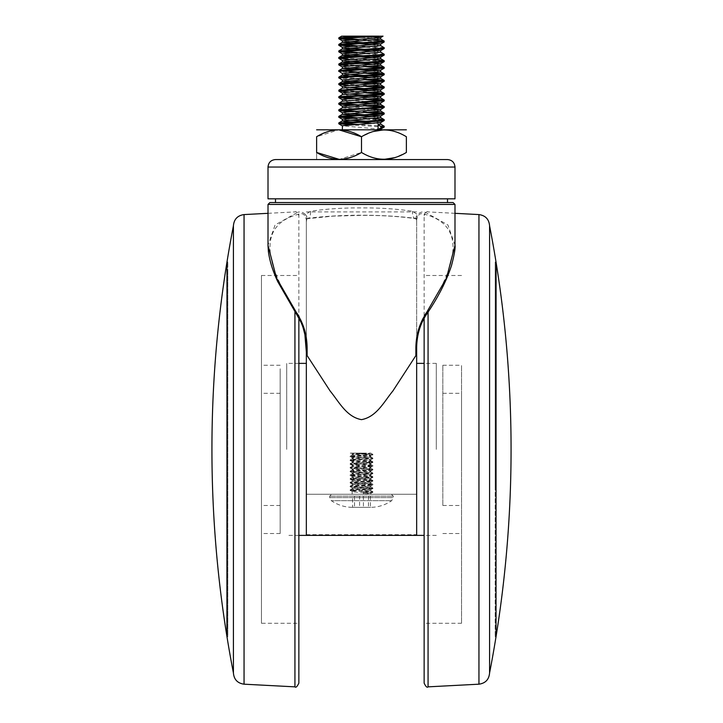<?xml version="1.0" encoding="UTF-8"?>
<svg xmlns="http://www.w3.org/2000/svg" width="723" height="723" viewBox="0 0 723 723"><rect width="100%" height="100%" fill="white"/><g stroke="black" fill="none" stroke-linecap="round" stroke-linejoin="round"><path stroke-width="0.54" stroke-dasharray="3.62 2.71" d="M436.294 449.381L436.294 363.371L436.294 449.381M416.656 363.371L416.656 535.391L306.344 535.391L306.344 494.261L416.656 494.261L306.344 494.261L306.344 363.371L306.344 535.391L416.656 535.391L416.656 363.371L416.656 535.391L416.656 534.659L416.656 535.391L306.344 535.391L306.344 221.148A7.483 4.727 -171.9 0 0 306.398 220.84L306.398 220.84A7.483 4.727 -171.9 0 0 306.371 219.783L306.344 219.783C305.178 214.541 302.684 212.661 298.861 214.135L298.861 315.58C268.622 271.179 252.878 226.001 298.861 214.135A1.871 1.247 -106.6 0 1 297.587 212.354L275.074 224.97L268.007 245.296M286.706 449.381L286.706 363.371L286.706 449.381M453.122 202.567L269.878 202.567M447.51 159.557L275.49 159.557M454.993 198.825L268.007 198.825M454.993 245.296L447.917 224.961L425.413 212.354C422.603 211.396 419.991 212.146 417.569 214.604L412.571 211.288C397.108 208.92 380.09 207.79 361.5 207.917C342.856 207.79 325.838 208.92 310.429 211.288L305.431 214.604C303.027 212.146 300.406 211.396 297.587 212.354M306.344 534.659L416.656 534.659M306.344 338.12L306.344 218.554C338.879 214.089 384.374 214.125 416.656 218.554L416.656 347.636C416.8 335.752 419.295 325.07 424.139 315.58L424.139 214.135C470.293 225.992 454.171 271.45 424.139 315.58A1.871 0.877 34.6 0 0 425.675 315.626M416.656 338.12L416.656 218.554A7.483 4.049 -81 0 1 415.508 218.68A7.483 4.049 -81 0 1 415.499 218.671A7.483 4.049 -81 0 1 412.571 211.288M416.656 219.62A7.483 3.145 -38.2 0 1 416.177 219.232L415.49 218.671C399.051 216.349 380.867 215.255 360.958 215.391L333.104 216.132L307.51 218.671A7.483 4.049 -99 0 0 307.501 218.671A7.483 4.049 -99 0 1 306.344 218.554L306.344 221.148M361.5 202.567L275.49 202.567L361.5 202.567M306.344 347.636C306.191 335.725 303.696 325.034 298.861 315.58A1.871 0.877 145.4 0 1 297.325 315.626M416.656 221.148A7.483 4.727 -8.1 0 1 416.602 220.84L416.656 219.783C417.84 214.532 420.334 212.643 424.139 214.135A1.871 1.247 -73.4 0 0 425.413 212.354M306.371 219.783L306.344 221.735L306.823 219.232A7.483 3.145 -141.8 0 0 305.431 214.604L306.371 219.783M416.629 219.783L417.569 214.604A7.483 3.145 -38.2 0 0 416.177 219.232L416.602 220.84A7.483 4.727 -8.1 0 1 416.629 219.783M306.344 219.62A7.483 3.145 -141.8 0 0 306.823 219.232L307.51 218.671A7.483 4.049 -99 0 0 310.429 211.288M390.781 494.261L331.586 494.261L390.781 494.261M352.616 507.347L359.584 507.347L352.616 507.347L352.616 496.132L359.584 496.132L359.584 507.347L368.468 507.347L359.584 507.347M370.655 507.347L354.532 507.347L370.655 507.347M363.416 494.261L363.416 491.45L363.416 494.261L370.845 494.261L352.155 494.261L363.416 494.261L370.655 493.321C368.748 492.697 349.317 492.074 352.345 491.45C354.252 490.827 373.683 490.203 370.655 489.579C368.748 488.956 349.317 488.332 352.345 487.718C354.252 487.094 373.683 486.471 370.655 485.847C368.748 485.223 349.317 484.6 352.345 483.976C354.252 483.353 373.683 482.729 370.655 482.105C368.748 481.482 349.317 480.858 352.345 480.235C354.252 479.611 373.683 478.988 370.655 478.364C368.748 477.74 349.317 477.117 352.345 476.493C354.252 475.87 373.683 475.246 370.655 474.622C368.748 473.999 349.317 473.375 352.345 472.752C354.252 472.128 373.683 471.504 370.655 470.881C368.748 470.266 349.317 469.643 352.345 469.019C354.252 468.396 373.683 467.772 370.655 467.148C368.748 466.525 349.317 465.901 352.345 465.278C354.252 464.654 373.683 464.03 370.655 463.407C368.748 462.783 349.317 462.16 352.345 461.536C354.252 460.913 373.683 460.289 370.655 459.665C368.748 459.042 349.317 458.418 352.345 457.795C354.252 457.171 373.683 456.547 370.655 455.924C368.748 455.3 349.317 454.677 352.345 454.053L370.845 453.122L350.275 453.122L352.345 454.053M363.832 493.086L372.634 492.155L350.176 490.465L352.345 491.45M363.416 491.45L370.655 490.519C368.748 489.896 349.317 489.272 352.345 488.649C354.252 488.025 373.683 487.401 370.655 486.778C368.748 486.154 349.317 485.531 352.345 484.907C354.252 484.283 373.683 483.66 370.655 483.036C368.748 482.413 349.317 481.789 352.345 481.166C354.252 480.542 373.683 479.918 370.655 479.295C368.748 478.68 349.317 478.057 352.345 477.433C354.252 476.809 373.683 476.186 370.655 475.562C368.748 474.939 349.317 474.315 352.345 473.692C354.252 473.068 373.683 472.444 370.655 471.821C368.748 471.197 349.317 470.574 352.345 469.95C354.252 469.326 373.683 468.703 370.655 468.079C368.748 467.456 349.317 466.832 352.345 466.208C354.252 465.585 373.683 464.961 370.655 464.338C368.748 463.714 349.317 463.091 352.345 462.467C354.252 461.843 373.683 461.22 370.655 460.605C368.748 459.982 349.317 459.358 352.345 458.734C354.252 458.111 373.683 457.487 370.655 456.864C368.748 456.24 349.317 455.617 352.345 454.993C354.252 454.369 373.683 453.746 370.655 453.122L370.845 453.122M352.155 454.18L352.345 454.993M350.176 490.465L372.869 488.531L350.131 486.669L372.869 484.799L350.131 482.928L372.869 481.057L350.176 479.241L372.869 477.316L350.176 475.499L372.869 473.574L350.176 471.767L372.869 469.833L350.176 468.025L372.869 466.1L350.131 464.229L372.824 462.413L350.131 460.488L372.634 458.499L350.176 456.8L352.345 457.795M352.155 457.921L352.345 458.734M350.176 460.542L352.345 461.536M352.155 461.654L352.345 462.467M350.176 464.283L352.345 465.278M352.155 465.395L352.345 466.208M350.176 468.025L352.345 469.019M352.155 469.137L352.345 469.95M350.176 471.767L352.345 472.752M352.155 472.878L352.345 473.692M350.176 475.499L352.345 476.493M352.155 476.611L352.345 477.433M350.176 479.241L352.345 480.235M352.155 480.352L352.345 481.166M350.176 482.982L352.345 483.976M352.155 484.094L352.345 484.907M350.176 486.724L352.345 487.718M352.155 487.835L352.345 488.649M350.176 456.8L372.824 454.93L370.655 455.924M370.845 456.05L370.655 456.864M372.824 458.671L370.655 459.665M370.845 459.783L370.655 460.605M372.824 462.413L370.655 463.407M370.845 463.524L370.655 464.338M372.824 466.154L370.655 467.148M370.845 467.266L370.655 468.079M372.824 469.896L370.655 470.881M370.845 471.007L370.655 471.821M372.824 473.628L370.655 474.622M370.845 474.749L370.655 475.562M372.824 477.37L370.655 478.364M370.845 478.481L370.655 479.295M372.824 481.111L370.655 482.105M370.845 482.223L370.655 483.036M372.824 484.853L370.655 485.847M370.845 485.964L370.655 486.778M372.824 488.594L370.655 489.579M370.845 489.706L370.655 490.519M372.824 492.327L370.655 493.321M372.824 454.93L350.321 453.122L363.416 453.122M363.832 492.625L372.634 491.685L350.176 489.887L372.824 488.016L350.176 486.145L372.824 484.274L350.131 482.458L372.824 480.533L350.131 478.716L372.869 476.846L350.131 474.975L372.869 473.113L350.131 471.242L372.869 469.372L350.131 467.501L372.869 465.63L350.131 463.759L372.869 461.889L350.131 460.018L372.869 458.147L350.131 456.276L372.869 454.415L355.092 453.122M359.584 496.132L352.616 496.132M354.532 496.132L354.532 507.347M363.416 496.132L363.416 507.347M370.384 496.132L370.384 507.347M368.468 496.132L368.468 507.347M339.141 159.557L406.209 159.557L339.141 159.557M316.62 152.454C316.62 161.5 316.62 161.5 316.62 152.454L316.62 136.746L338.834 129.806M383.94 159.394C375.996 159.114 368.522 156.801 361.5 152.454L339.295 159.394M316.791 129.643L406.209 129.643M361.5 152.454L361.5 136.746L372.851 131.595M380.578 129.191L342.331 125.82M371.08 129.643L342.331 129.643L371.08 129.643M371.08 38.021L357.469 37.253M367.185 36.15L343.181 36.15M347.953 41.563L342.331 40.741M347.953 48.107L342.331 47.293M347.953 54.65L342.331 53.836M371.08 62.558L365.54 62.241M347.953 61.202L342.331 60.38M347.953 67.745L342.331 66.923M347.953 74.288L342.331 73.466M357.469 76.521L349.959 76.069M347.953 80.831L342.331 80.009M347.953 87.375L342.331 86.552M349.959 89.155L342.413 88.098M347.953 93.918L342.331 93.104M349.959 95.698L342.413 94.641M365.54 101.5L342.331 99.647M349.959 102.25L342.413 101.184M365.54 108.052L342.331 106.191M371.08 110.004L342.331 107.826M347.953 113.556L342.331 112.734M347.962 120.099L342.331 119.277M380.669 39.096L375.047 38.292M380.669 45.657L375.047 44.835M380.669 52.201L375.047 51.378M380.669 58.744L375.047 57.921M380.669 65.287L375.047 64.474M380.669 71.83L375.047 71.017M380.669 78.373L375.047 77.56M380.669 84.916L375.047 84.103M380.669 91.46L375.047 90.646M380.669 98.012L375.047 97.189M380.669 104.555L375.047 103.732M380.669 111.098L375.047 110.285M380.669 117.641L375.047 116.828M380.669 122.549L371.08 121.464M380.669 124.184L371.08 123.1M383.94 129.806C391.875 130.086 399.358 132.399 406.38 136.746L406.38 152.454L395.029 157.605M384.211 127.049L349.968 124.862M382.485 120.099L349.968 118.319M365.531 112.517L349.968 111.776M365.531 105.965L349.968 105.233M365.531 99.422L349.968 98.68M365.531 92.878L349.968 92.137M365.531 86.335L349.968 85.594M365.531 79.792L338.861 78.048M365.531 73.249L338.861 71.505M365.531 66.706L349.968 65.965M382.485 61.202L349.968 59.422M382.485 54.659L349.968 52.869M382.485 48.107L349.968 46.326M384.211 41.97L349.968 39.783M384.139 126.154L357.46 124.41M373.041 118.608L357.46 117.867M373.041 112.065L357.46 111.324M373.041 105.522L357.46 104.772M373.041 98.979L357.46 98.229M373.041 92.427L338.789 90.239M373.041 85.883L338.789 83.696M373.041 79.34L340.515 77.56M373.041 72.797L357.46 72.056M373.041 66.254L340.515 64.474M373.041 59.711L340.515 57.93M384.139 54.162L357.46 52.418M384.139 47.619L357.46 45.874M373.041 40.072L357.46 39.331M461.536 460.533L461.536 393.285L461.536 460.533M442.838 438.228L442.838 505.476L442.838 438.228M442.838 466.109L442.838 365.242L442.838 466.109M461.536 466.109L461.536 365.242L461.536 466.109M424.139 414.821L424.139 623.28L424.139 414.821M461.536 414.821L461.536 623.28L461.536 414.821M496.086 636.367L496.086 262.395M495.192 486.543L495.192 262.395L495.192 486.543M495.192 636.737L496.023 636.737L496.023 262.024L495.192 262.024L495.192 636.737L495.192 262.024M489.579 225.784L489.579 672.977M424.139 318.084L424.139 683.118M261.464 395.644L261.464 505.476L261.464 395.644M280.163 503.118L280.163 393.285L280.163 503.118M280.163 368.775L280.163 533.52L280.163 368.775M261.464 368.775L261.464 533.52L261.464 368.775M261.464 623.28L261.464 275.49L261.464 623.28L298.861 623.28L298.861 318.084M226.914 262.395L226.914 636.367M227.808 270.257L227.808 636.367L227.808 270.257M227.808 262.024L226.977 262.024L226.977 636.737L227.808 636.737L227.808 262.024L227.808 636.737M233.421 672.977L233.421 385.232M233.421 235.183L233.421 225.784M268.007 204.437L454.993 204.437M268.007 167.04L454.993 167.04M392.616 496.132L329.715 496.132L392.616 496.132M392.616 497.605L329.715 497.605L392.616 497.605M391.044 500.678L331.324 500.678L391.044 500.678M478.951 214.577L478.951 684.184M428.07 312.083L428.07 686.85M244.049 684.184L244.049 214.577M294.93 686.85L294.93 312.083M436.294 363.371L424.139 363.371M298.861 363.371L286.706 363.371M416.656 211.911L306.344 211.911M436.294 535.391L424.139 535.391M298.861 535.391L286.706 535.391M352.155 507.347C344.546 507.194 337.596 504.97 331.324 500.678L329.715 497.605L329.715 496.132L331.586 494.261M352.155 491.577L352.155 494.261M370.845 493.448L370.845 494.261M391.414 494.261L393.285 496.132L393.285 497.605L391.676 500.678C385.404 504.97 378.454 507.194 370.845 507.347M372.869 492.273L372.869 491.812M350.131 490.402L350.131 489.941M372.869 488.531L372.869 488.07M350.131 486.669L350.131 486.199M372.869 484.799L372.869 484.329M350.131 482.928L350.131 482.458M372.869 481.057L372.869 480.587M350.131 479.186L350.131 478.716M372.869 477.316L372.869 476.846M350.131 475.445L350.131 474.975M372.869 473.574L372.869 473.113M350.131 471.703L350.131 471.242M372.869 469.833L372.869 469.372M350.131 467.971L350.131 467.501M372.869 466.1L372.869 465.63M350.131 464.229L350.131 463.759M372.869 462.359L372.869 461.889M350.131 460.488L350.131 460.018M372.869 458.617L372.869 458.147M350.131 456.746L350.131 456.276M372.869 454.875L372.869 454.415M372.824 491.757L370.791 490.574M350.176 489.887L352.209 488.703M372.824 488.016L370.791 486.832M350.176 486.145L352.209 484.961M372.824 484.274L370.791 483.1M350.176 482.404L352.209 481.229M372.824 480.533L370.791 479.358M350.176 478.662L352.209 477.487M372.824 476.791L370.791 475.617M350.176 474.93L352.209 473.746M372.824 473.059L370.791 471.875M350.176 471.188L352.209 470.004M372.824 469.317L370.791 468.133M350.176 467.447L352.209 466.263M372.824 465.576L370.791 464.401M350.176 463.705L352.209 462.53M372.824 461.834L370.791 460.659M350.176 459.964L352.209 458.789M372.824 458.093L370.791 456.918M350.176 456.231L352.209 455.047M372.824 454.36L370.791 453.176M442.838 505.476L461.536 505.476M442.838 365.242L461.536 365.242M461.536 623.28L424.139 623.28M496.023 262.395L495.192 262.395M454.993 213.321L428.07 211.911C427.103 210.89 425.793 212.137 424.139 215.653M496.023 636.367L495.192 636.367M461.536 275.49L424.139 275.49M442.838 533.52L461.536 533.52M442.838 393.285L461.536 393.285M280.163 393.285L261.464 393.285M280.163 533.52L261.464 533.52M261.464 275.49L298.861 275.49M226.977 636.367L227.808 636.367M268.007 213.321L294.93 211.911C295.897 210.89 297.207 212.137 298.861 215.653M226.977 262.395L227.808 262.395M280.163 365.242L261.464 365.242M280.163 505.476L261.464 505.476"/><path stroke-width="1.08" d="M268.007 204.437L269.878 202.567L453.122 202.567L454.993 204.437L268.007 204.437L268.007 245.305L276.421 277.885L297.587 314.559C303.705 324.058 306.886 335.083 307.121 347.636L306.344 347.636L306.344 338.12M268.007 167.04C268.45 162.494 270.944 160 275.49 159.557L447.51 159.557C452.056 160 454.55 162.494 454.993 167.04L268.007 167.04L268.007 198.825L454.993 198.825L454.993 167.04M307.121 347.636L307.121 355.58L330.149 391.026C338.897 401.608 346.444 416.981 361.5 419.638C376.647 416.918 384.148 401.527 392.878 390.98L415.879 355.58L415.879 347.636L416.656 347.636L416.656 535.391L298.861 535.391M307.121 355.58L306.344 352.119L306.344 535.391M415.879 347.636C416.105 335.129 419.286 324.103 425.413 314.559L446.516 278.03L454.993 245.296L454.993 204.437M424.139 363.371L416.656 363.371L416.656 338.12M416.656 352.119L415.879 355.58M306.344 352.119L304.889 334.559C303.091 328.179 303.407 325.865 297.325 315.626L277.786 281.726C272.761 270.962 269.625 260.858 268.378 251.405L268.007 245.305M297.587 314.559A1.871 0.877 145.4 0 0 297.325 315.626M425.413 314.559A1.871 0.877 34.6 0 1 425.675 315.626L425.675 315.626C437.731 298.138 446.335 281.437 451.504 265.522C454.36 254.559 455.517 247.817 454.993 245.296M316.62 152.454C323.66 156.801 331.143 159.114 339.06 159.394C347.004 159.114 354.478 156.801 361.5 152.454C376.331 161.5 391.288 161.5 406.38 152.454C406.38 161.5 406.38 161.5 406.38 152.454C406.38 161.5 406.38 161.5 406.38 152.454L406.38 136.746C391.55 127.7 376.593 127.7 361.5 136.746C354.46 132.399 346.977 130.086 339.06 129.806C331.125 130.086 323.642 132.399 316.62 136.746C316.62 127.7 316.62 127.7 316.62 136.746C316.62 127.7 316.62 127.7 316.62 136.746L316.62 152.454C316.62 161.5 316.62 161.5 316.62 152.454L339.295 159.394M406.38 129.806L316.62 129.806M372.851 131.595L383.94 129.806M338.834 129.806L361.5 136.746L361.5 152.454M342.331 129.643L342.44 125.712L380.669 122.549L380.669 124.184L378.102 124.736L378.102 129.643L380.578 129.191L384.211 127.049L384.139 126.154L380.587 124.094M371.08 36.385L383.036 36.15L380.578 37.569L371.08 36.385M357.469 37.253L341.708 36.15L338.861 37.804L363.624 36.15L378.96 36.15L338.789 38.699L338.861 37.804M375.047 51.378L342.331 48.929L342.331 47.293L380.56 43.913L347.953 41.563M375.047 44.835L342.331 42.377L342.331 40.741L380.578 37.569M342.331 42.377L380.669 39.105L380.669 37.469M375.047 57.921L342.331 55.472L342.331 53.836L380.56 50.456L347.953 48.107M342.331 48.929L380.669 45.657L380.669 44.013M375.047 64.474L342.331 62.015L342.331 60.38L380.56 57L347.953 54.65M342.331 55.472L380.669 52.201L380.669 50.565M365.54 62.241L347.953 61.202M342.331 62.015L380.669 58.744L380.669 57.108M349.959 76.069L342.331 75.102L342.44 73.357L380.669 70.194L347.953 67.745M375.047 71.017L342.331 68.558L342.44 66.814L347.257 66.164L380.578 63.751L371.08 62.558M342.331 68.558L380.669 65.287L380.669 63.651M375.047 84.103L342.331 81.645L342.331 80.009L380.56 76.629L347.953 74.288M375.047 77.56L357.469 76.521M342.331 75.102L380.669 71.83L380.669 70.194M342.331 88.143L342.44 86.453L347.257 85.793L380.669 83.281L347.953 80.831M342.331 81.645L380.669 78.373L380.669 76.737M342.331 94.686L342.44 92.996L347.257 92.336L380.669 89.824L347.953 87.375M375.047 90.646L349.959 89.155M349.968 92.137L338.861 91.134L338.861 90.158L342.413 88.098L380.669 84.916L380.669 83.281M342.331 101.229L342.44 99.539L347.257 98.879L380.669 96.376L347.953 93.918M375.047 97.189L349.959 95.698M357.46 98.229L338.789 96.783L342.413 94.641L380.669 91.46L380.669 89.824M357.46 111.324L338.789 109.869L342.331 107.826L342.44 106.082L380.578 103.018L365.54 101.5M375.047 103.732L349.959 102.25M357.46 104.772L338.789 103.326L342.413 101.184L380.669 98.012L380.669 96.376M375.047 116.828L342.331 114.37L342.44 112.625L347.257 111.975L380.578 109.562L365.54 108.052M342.413 107.727L380.669 104.555L380.669 102.919M371.08 123.1L344.898 121.464L342.331 120.913L342.44 119.168L380.56 115.897L347.953 113.556M342.331 114.37L380.669 111.098L380.669 109.462M371.08 121.464L347.962 120.099M342.331 120.913L380.669 117.641L380.669 116.005M375.047 38.292L371.08 38.021M375.047 110.285L371.08 110.004M406.38 136.746C406.38 127.7 406.38 127.7 406.38 136.746C406.38 127.7 406.38 127.7 406.38 136.746M395.029 157.605L383.94 159.394M343.181 36.15L363.624 36.15M378.102 129.643L381.166 127.6L384.139 127.131M349.968 124.862L338.915 123.669L381.166 121.048L384.139 120.587L382.485 120.099M349.968 118.319L338.915 117.126L384.139 114.044L365.531 112.517M349.968 111.776L338.915 110.583L384.139 107.501L365.531 105.965M349.968 105.233L338.915 104.04L384.139 100.958L365.531 99.422M349.968 98.68L338.915 97.497L384.139 94.415L365.531 92.878M338.789 91.053L384.139 87.863L365.531 86.335M349.968 85.594L338.915 84.401L384.139 81.319L365.531 79.792M342.422 80.108L338.915 77.858L384.139 74.776L365.531 73.249M342.422 73.565L338.915 71.315L384.139 68.233L365.531 66.706M349.968 65.965L338.915 64.772L381.166 62.151L384.139 61.69L382.485 61.202M349.968 59.422L338.915 58.229L381.166 55.608L384.139 55.147L382.485 54.659M349.968 52.869L338.915 51.685L381.166 49.065L384.139 48.604L382.485 48.107M349.968 46.326L338.915 45.133L384.139 42.051L384.085 41.048L373.041 40.072M349.968 39.783L338.789 38.699M381.166 127.6L381.166 126.778L384.211 126.227M357.46 124.41L338.915 122.856L381.166 120.235L384.085 119.575L373.041 118.608M357.46 117.867L338.915 116.304L381.166 113.692L384.085 113.032L373.041 112.065M338.861 109.788L381.166 107.149L384.085 106.489L373.041 105.522M338.861 103.244L381.166 100.596L384.085 99.946L373.041 98.979M338.861 96.701L381.166 94.053L384.085 93.403L373.041 92.427M338.861 90.158L381.166 87.51L384.085 86.859L373.041 85.883M338.789 84.51L338.915 83.588L344.627 82.928L381.166 80.967L384.085 80.316L373.041 79.34M340.515 77.56L338.915 77.045L344.627 76.385L381.166 74.424L384.085 73.773L373.041 72.797M357.46 72.056L338.915 70.493L381.166 67.881L384.085 67.221L373.041 66.254M340.515 64.474L338.915 63.949L344.627 63.299L381.166 61.338L384.085 60.678L373.041 59.711M340.515 57.93L338.915 57.406L344.627 56.755L381.166 54.794L384.211 54.243L380.587 52.101M357.46 52.418L338.915 50.863L381.166 48.242L384.211 47.7L380.587 45.558M357.46 45.874L338.915 44.32L384.211 41.157M357.46 39.331L338.789 37.885M381.166 126.778L378.102 124.736M496.086 636.367A1174.251 1174.251 0 0 0 496.086 262.395L496.023 636.367M489.579 225.784A1174.251 1174.251 0 0 1 496.023 262.024L496.023 636.737A1174.251 1174.251 0 0 1 489.579 672.977L489.579 225.784C489.001 219.241 485.449 215.508 478.951 214.577L454.993 213.321M478.951 214.577L478.951 684.184L428.07 686.85C427.103 687.88 425.793 686.633 424.139 683.118L424.139 318.084M226.914 262.395A1174.251 1174.251 0 0 0 226.914 636.367L226.977 262.395M233.421 672.977A1174.251 1174.251 0 0 1 226.977 636.737L226.977 262.024A1174.251 1174.251 0 0 1 233.421 225.784L233.421 672.977C233.999 679.521 237.542 683.253 244.049 684.184L294.93 686.85C295.852 687.907 297.162 686.66 298.861 683.118L298.861 623.28M298.861 318.084L298.861 683.118M233.421 385.232L233.421 235.183M428.07 686.85L428.07 312.083M233.421 225.784C233.999 219.241 237.542 215.508 244.049 214.577L244.049 684.184M294.93 312.083L294.93 686.85M306.344 363.371L298.861 363.371M447.51 198.825L447.51 202.567M275.49 198.825L275.49 202.567M416.656 347.636C416.855 335.617 419.864 324.943 425.675 315.626M424.139 535.391L416.656 535.391M380.669 129.146L380.669 129.643M338.789 123.778L338.789 122.955M384.211 120.506L384.211 119.684M338.789 117.234L338.789 116.412M384.211 113.963L384.211 113.14M338.789 110.691L338.789 109.869M384.211 107.42L384.211 106.597M338.789 104.148L338.789 103.326M384.211 100.868L384.211 100.054M338.789 97.596L338.789 96.783M384.211 94.324L384.211 93.511M384.211 87.781L384.211 86.968M384.211 81.238L384.211 80.425M338.789 77.967L338.789 77.144M384.211 74.695L384.211 73.873M338.789 71.423L338.789 70.601M384.211 68.152L384.211 67.329M338.789 64.88L338.789 64.058M384.211 61.609L384.211 60.786M338.789 58.337L338.789 57.515M384.211 55.056L384.211 54.243M338.789 51.785L338.789 50.971M384.211 48.513L384.211 47.7M338.789 45.242L338.789 44.428M342.422 40.84L338.861 38.78M380.578 44.112L384.139 42.051M342.422 47.393L338.861 45.323M380.578 50.664L384.139 48.604M342.422 53.936L338.861 51.875M380.578 57.207L384.139 55.147M342.422 60.479L338.861 58.418M380.578 63.751L384.139 61.69M342.422 67.022L338.861 64.962M380.578 70.294L384.139 68.233M380.578 76.837L384.139 74.776M380.578 83.38L384.139 81.319M342.422 86.652L338.861 84.591M380.578 89.923L384.139 87.863M342.422 93.195L338.861 91.134M380.578 96.475L384.139 94.415M342.422 99.747L338.861 97.686M380.578 103.018L384.139 100.958M342.422 106.29L338.861 104.229M380.578 109.562L384.139 107.501M342.422 112.833L338.861 110.773M380.578 116.105L384.139 114.044M342.422 119.376L338.861 117.316M380.578 122.648L384.139 120.587M342.422 125.919L338.861 123.859M338.861 122.883L342.413 120.822M384.139 119.611L380.587 117.551M338.861 116.331L342.413 114.279M384.139 113.059L380.587 111.008M384.139 106.516L380.587 104.455M384.139 99.973L380.587 97.912M384.139 93.43L380.587 91.369M384.139 86.887L380.587 84.826M338.861 83.615L342.413 81.554M384.139 80.343L380.587 78.283M338.861 77.072L342.413 75.011M384.139 73.8L380.587 71.74M338.861 70.529L342.413 68.468M384.139 67.248L380.587 65.197M338.861 63.976L342.413 61.925M384.139 60.705L380.587 58.644M338.861 57.433L342.413 55.373M338.861 50.89L342.413 48.83M338.861 44.347L342.413 42.286M384.139 41.075L380.587 39.015M478.951 684.184C485.458 683.253 489.001 679.521 489.579 672.977M244.049 214.577L268.007 213.321"/></g></svg>
